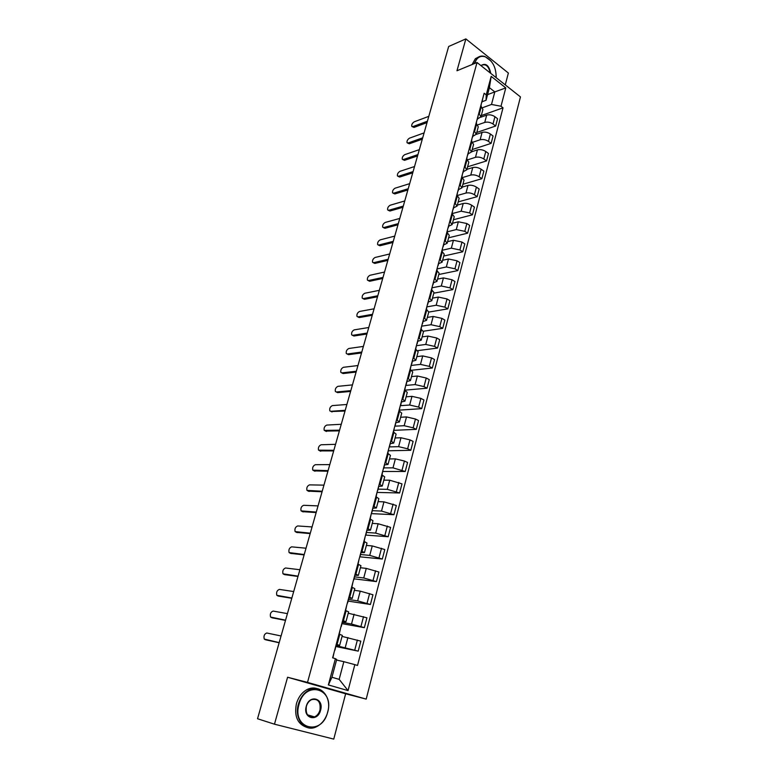 <?xml version="1.0" encoding="UTF-8"?>
<svg xmlns="http://www.w3.org/2000/svg" width="778" height="778" viewBox="0 0 778 778"><rect width="100%" height="100%" fill="white"/><g stroke="black" fill="none" stroke-linecap="round" stroke-linejoin="round"><path stroke-width="1.17" d="M505.272 84.88L508.374 73.044L465.866 38.9L448.663 46.486L257.537 718.746L274.469 724.192L333.762 739.1L345.646 693.782L366.195 699.111L520.463 96.91L477.021 62.503L307.514 682.394L287.578 677.249L274.469 724.192M465.866 38.9L456.968 70.759L477.021 62.503M336.174 645.633L358.211 651.137L360.817 641.16L342.048 636.394M339.636 645.429L342.32 635.393L339.772 634.342L337.069 644.437L339.636 645.439L336.368 644.884M337.069 644.437L336.291 644.194M335.931 646.518L358.211 651.137M339.772 634.342L339.004 634.089M342.398 622.41L351.51 624.024L364.347 627.661L366.924 617.82L348.252 613.22M342.68 620.406L345.957 621.778L342.68 621.359M342.067 623.674L364.347 627.661M345.967 621.758L348.612 611.858L345.354 610.438M348.554 599.488L357.656 600.859L370.416 604.487L372.963 594.771L360.243 591.144L354.369 590.327M348.972 596.93L352.201 598.418L348.914 598.146M348.116 601.112L370.416 604.487M352.21 598.399L354.817 588.635L351.617 587.098M354.622 576.858L363.734 577.976L376.406 581.613L378.915 572.025L366.282 568.387L360.409 567.736M355.196 573.765L358.366 575.37L355.06 575.224M354.097 578.832L376.406 581.613M358.376 575.331L360.953 565.703L357.802 564.05M360.613 554.52L369.735 555.395L382.319 559.032L384.799 549.56L372.254 545.923L366.37 545.427M361.332 550.902L364.454 552.613L361.128 552.594M360 556.824L382.319 559.032M364.464 552.575L367.002 543.073L363.9 541.313M366.535 532.453L375.657 533.095L388.154 536.732L390.605 527.387L378.147 523.75L372.263 523.4M367.391 528.32L370.454 530.149L367.128 530.256M365.572 535.07L388.154 536.732M370.464 530.1L372.973 520.725L369.929 518.858M372.38 510.669L381.512 511.078L393.921 514.715L396.333 505.486L383.962 501.849L378.079 501.645M373.372 506.04L376.387 507.966L373.041 508.199M371.33 513.616L393.921 514.715M376.396 507.917L378.867 498.669L375.871 496.695M378.157 489.148L387.279 489.333L399.61 492.97L401.993 483.858L389.7 480.221L383.817 480.152M379.275 484.033L382.241 486.065L378.886 486.415M377.242 492.425L399.61 492.97M382.251 486.007L384.692 476.885L381.745 474.804M383.855 467.889L392.987 467.86L405.231 471.497L407.584 462.492L404.424 461.033L395.38 458.864L389.496 458.932M385.1 462.307L388.018 464.437L384.663 464.904M382.893 471.478L405.231 471.497M388.037 464.378L390.449 455.373L387.551 453.195M389.486 446.893L398.618 446.66L407.643 448.799L410.784 450.297L413.108 441.398L409.987 439.891L400.981 437.761L395.098 437.975M390.857 440.854L393.726 443.081L390.361 443.654M388.446 450.783L410.784 450.297M393.746 443.013L396.128 434.124L393.279 431.858M394.796 426.169L404.181 425.712L413.157 427.822L416.269 429.349L418.564 420.558L415.471 419.021L406.515 416.93L400.631 417.271M396.547 419.663L399.367 421.987L395.983 422.678M393.931 430.341L416.269 429.349M399.386 421.919L401.73 413.147L398.929 410.774M400.3 405.688L409.675 405.017L418.603 407.089L421.686 408.654L423.952 399.98L420.888 398.394L411.98 396.342L406.097 396.819M402.158 398.735L404.939 401.156L401.545 401.954M399.347 410.132L421.686 408.654M404.959 401.078L407.273 392.423L404.521 389.963M405.727 385.45L415.112 384.585L423.981 386.617L427.034 388.212L429.281 379.635L426.247 378.02L417.387 376.007L411.504 376.61M407.711 378.069L410.444 380.578L407.04 381.473M404.891 390.157L427.034 388.212M410.463 380.491L412.748 371.942L410.035 369.404M411.095 365.456L420.47 364.386L429.3 366.38L432.315 368.013L434.532 359.543L431.527 357.899L422.726 355.916L416.843 356.635M413.186 357.647L415.88 360.253L412.466 361.245M411.562 370.27L432.315 368.013M415.899 360.156L418.156 351.724L415.481 349.089M416.57 345.675L425.77 344.44L434.552 346.395L437.537 348.067L439.735 339.694L436.759 338.012L427.997 336.067L422.114 336.903M418.603 337.487L421.248 340.161L417.825 341.27M417.747 350.615L437.537 348.067M421.268 340.074L423.495 331.739L420.869 329.026M421.89 326.128L431.012 324.718L439.745 326.643L442.701 328.345L444.87 320.079L441.923 318.367L433.2 316.452L427.326 317.414M423.942 317.56L426.548 320.322L423.125 321.518M423.485 331.214L442.701 328.345M426.577 320.225L428.775 311.997L426.188 309.197M427.064 306.833L436.186 305.239L444.87 307.135L447.807 308.866L449.947 300.697L447.029 298.947L438.354 297.07L432.48 298.139M429.232 297.867L431.79 300.716L428.357 302.01M428.756 312.075L447.807 308.866M431.819 300.619L433.988 292.489L431.45 289.611M432.179 287.753L441.291 285.993L449.937 287.85L452.845 289.611L454.955 281.539L452.067 279.759L443.441 277.911L437.567 279.098M434.445 278.417L436.973 281.344L433.531 282.735M433.803 293.18L452.845 289.611M436.993 281.237L439.142 273.214L436.643 270.258M437.246 268.896L446.348 266.961L454.955 268.789L457.824 270.588L459.915 262.604L457.056 260.795L448.468 258.986L442.604 260.27M439.609 259.2L442.089 262.205L438.646 263.674M438.802 274.508L457.824 270.588M442.118 262.089L444.238 254.173L441.768 251.138M442.244 250.263L451.347 248.163L459.905 249.952L462.745 251.78L464.816 243.884L461.976 242.046L453.438 240.276L447.574 241.666M444.705 240.208L447.146 243.281L443.693 244.846M443.732 256.04L462.745 251.78M447.175 243.164L449.266 235.345L446.844 232.233M447.185 231.834L456.278 229.578L464.797 231.338L467.617 233.186L469.659 225.387L466.849 223.519L458.349 221.779L452.495 223.276M449.742 221.429L452.144 224.579L448.692 226.233M448.614 237.786L467.617 233.186M452.174 224.463L454.245 216.741L451.853 213.561M452.076 213.619L461.159 211.198L469.63 212.929L472.421 214.816L474.444 207.104L471.663 205.207C468.842 203.535 466.032 202.97 463.211 203.496L457.357 205.091M454.722 202.883L457.085 206.102L453.623 207.833M453.438 219.736L472.421 214.816M457.114 205.976L459.156 198.341L456.812 195.093M457.376 195.482L465.983 193.041C468.803 192.487 471.614 193.051 474.415 194.733L477.177 196.649L479.18 189.025L476.418 187.099C473.627 185.417 470.826 184.853 468.006 185.417L462.161 187.119M459.642 184.542L461.967 187.829L458.505 189.647M458.213 201.891L477.177 196.649M462.006 187.702L464.019 180.165L461.704 176.849M462.647 177.52L470.758 175.079C473.569 174.496 476.36 175.05 479.141 176.752L481.883 178.687L483.858 171.15L481.125 169.205C478.353 167.494 475.562 166.939 472.761 167.552L466.907 169.341M464.505 166.414L466.8 169.769L463.328 171.666M462.929 184.25L481.883 178.687M466.829 169.643L468.823 162.194L466.547 158.809M467.802 159.762L475.475 157.331C478.276 156.699 481.057 157.244 483.809 158.965L486.532 160.929L488.477 153.48L485.773 151.506C483.031 149.775 480.259 149.23 477.449 149.882L471.604 151.768L473.569 144.426L471.332 140.974M469.319 148.491L471.565 151.914L468.093 153.888M467.588 166.793L486.532 160.929M472.839 142.209L480.133 139.777C482.934 139.106 485.705 139.641 488.438 141.382L491.122 143.376L493.058 136.004L490.373 134.011C487.65 132.26 484.889 131.725 482.088 132.406L476.243 134.399M474.065 130.772L476.292 134.263L472.81 136.315M472.207 149.541L491.122 143.376M476.321 134.127L478.266 126.853L476.068 123.342M477.77 124.85L484.743 122.418C487.543 121.718 490.296 122.243 492.999 124.003L495.674 126.017L497.58 118.723L494.925 116.7C492.221 114.94 489.479 114.415 486.678 115.134L480.746 117.245M478.771 113.257L480.96 116.807L477.478 118.937M476.768 132.464L495.674 126.017M480.989 116.671L482.914 109.484L480.746 105.905M343.847 661.679L354.836 664.645L348.048 690.601L328.365 684.941L335.396 658.674L336.689 659.491L331.943 677.249L339.159 679.369L343.847 661.679L336.534 660.055M487.563 94.624L494.818 91.901L489.42 87.681L486.056 100.274L486.24 94.848L484.149 93.234L332.634 657.828L335.396 658.674M486.24 94.848L491.181 76.361L505.788 87.904L500.993 106.246L491.492 104.456L494.818 91.901L505.788 87.904M354.836 664.645L357.52 665.462L503.026 107.821L500.993 106.246M366.195 699.111L307.514 682.394M345.646 693.782L287.578 677.249M482.593 107.695L491.492 104.456M486.056 100.274L482.088 101.743M481.281 115.582L503.026 107.821M348.048 690.601L339.159 679.369M328.365 684.941L331.943 677.249M489.42 87.681L491.181 76.361M334.978 650.097L336.222 644.456M279.146 642.745L266.222 639.924M332.877 657.906L334.044 652.577M281.072 635.976L266.786 633C264.345 633.944 263.499 635.966 264.257 639.078L279.185 642.618M341.348 626.339L342.583 620.747M285.507 620.377L272.475 617.897M339.247 634.167L340.433 628.77M287.422 613.628L273.117 611.07C270.695 612.023 269.849 614.017 270.579 617.051L285.565 620.183M347.64 602.892L348.865 597.348M291.789 598.282L278.66 596.143M345.597 610.516L346.735 605.265M293.705 591.552L279.37 589.403C276.978 590.366 276.132 592.34 276.822 595.306L291.857 598.029M327.645 712.113C334.812 688.404 305.19 679.797 298.995 704.411C291.653 728.957 322.102 736.484 327.645 712.113M298.373 704.246C300.483 697.244 304.276 692.401 309.741 689.726C321.178 684.047 332.002 697.759 327.723 712.123C325.593 719.387 321.645 724.357 315.868 727.031C304.675 732.293 293.977 718.58 298.373 704.246M320.585 710.217C317.725 722.431 302.613 718.532 306.26 706.366C309.274 694.083 324.193 698.255 320.585 710.217M306.347 706.385C305.453 714.467 308.176 717.977 314.526 716.908C317.171 715.672 318.98 713.387 319.962 710.042C320.847 701.941 318.085 698.459 311.686 699.607C309.109 700.842 307.329 703.108 306.347 706.385M306.367 727.197C297.41 723.89 294.094 716.052 296.428 703.682C298.548 696.699 302.331 691.875 307.796 689.211C311.035 687.801 314.166 687.616 317.2 688.666M496.082 77.606L496.14 77.003C496.101 67.219 492.464 60.48 485.248 56.804C480.152 55.394 476.642 57.572 474.716 63.339L474.687 63.456M474.074 63.708L477.293 57.903C479.501 56.035 482.059 55.578 484.986 56.551L491.044 61.054M496.208 75.602L496.101 77.615M472.12 64.516L475.348 58.72L478.421 57.076M480.921 65.585C485.725 62.629 489.002 65.235 490.762 73.385M490.208 72.947C488.701 66.12 485.783 63.582 481.465 65.333L481.086 65.722M353.844 579.756L355.06 574.252M297.993 576.459L284.767 574.641M351.851 587.176L352.969 582.061M299.9 569.739L285.545 567.989C283.173 568.981 282.326 570.916 282.998 573.814L298.081 576.148M359.971 556.912L361.177 551.456M304.12 554.899L290.797 553.401M358.036 564.147L359.105 559.168M306.026 548.208L291.643 546.846C289.299 547.838 288.453 549.754 289.095 552.584L304.227 554.529M366.02 534.36L367.216 528.952M310.179 533.601L296.768 532.415M364.133 541.4L365.174 536.557M312.075 526.93L297.673 525.947C295.348 526.949 294.502 528.846 295.125 531.607L310.296 533.173M372.001 512.099L373.177 506.731M316.16 512.556L302.671 511.671M370.153 518.955L371.164 514.248M318.056 505.904L303.634 505.292C301.329 506.313 300.483 508.18 301.076 510.883L316.296 512.08M377.583 490.315L377.719 489.829M377.894 490.121L379.071 484.791M322.073 491.764L308.496 491.171M376.105 496.792L377.077 492.211M323.959 485.132L309.518 484.879C307.242 485.919 306.386 487.757 306.97 490.403L322.218 491.229M383.408 468.638L383.544 468.103M383.719 468.414L384.886 463.124M327.908 471.225L314.263 470.904M381.979 474.911L382.912 470.457M329.794 464.612L315.343 464.709C313.087 465.759 312.231 467.578 312.785 470.165L328.083 470.632M389.146 447.233L389.301 446.65M389.467 446.98L390.624 441.729M333.684 450.929L319.972 450.88M387.775 453.302L388.679 448.974M335.561 444.326L321.09 444.773C318.854 445.833 318.007 447.632 318.533 450.161L333.859 450.287M394.825 426.081L394.991 425.459M395.146 425.809L396.294 420.606M339.383 430.866L325.603 431.09M393.493 431.965L394.378 427.754M341.25 424.282L326.779 425.07C324.562 426.14 323.706 427.919 324.222 430.399L339.578 430.176M400.427 405.202L400.602 404.531M400.758 404.91L401.895 399.736M345.024 411.037L331.185 411.523M399.153 410.891L399.999 406.797M346.891 404.482L332.401 405.591C330.203 406.68 329.347 408.431 329.843 410.852L330.747 411.309L345.238 410.298M405.96 384.575L406.155 383.855M406.291 384.254L407.429 379.129M350.596 391.441L337.623 392.627L336.32 391.995M404.735 390.07L405.552 386.102M352.453 384.896L337.953 386.335C335.775 387.434 334.929 389.165 335.396 391.538L336.32 391.986L350.82 390.653M411.426 364.201L411.63 363.443M411.766 363.851L412.885 358.765M356.1 372.069L343.127 373.537L341.775 372.895M410.249 369.511L411.037 365.65M357.958 365.543L343.448 367.294C341.289 368.402 340.433 370.124 340.89 372.448L341.834 372.886L356.334 371.232M416.833 344.071L417.047 343.273M417.173 343.701L418.282 338.654M361.546 352.92L348.563 354.671L347.183 354.009M415.695 349.205L416.463 345.461M363.394 346.414L348.875 348.476C346.735 349.594 345.889 351.286 346.317 353.562L347.28 354L361.799 352.035M422.172 324.183L422.396 323.347M422.512 323.794L423.621 318.776M366.924 333.995L353.932 336.008L352.522 335.347M421.083 329.143L421.812 325.505M368.772 327.509L354.243 329.862C352.123 330.99 351.277 332.673 351.695 334.9L352.667 335.328L367.187 333.062M427.443 304.529L427.676 303.653M427.793 304.12L428.892 299.141M372.244 315.275L359.251 317.56L357.802 316.889M426.402 309.323L427.103 305.793M374.082 308.808L359.553 311.463C357.452 312.6 356.606 314.263 357.005 316.452L357.997 316.87L372.526 314.302M432.656 285.108L432.899 284.203M433.006 284.68L434.095 279.74M377.505 296.768L364.503 299.306L363.025 298.635M431.654 289.737L432.335 286.304M379.343 290.32L364.804 293.257C362.723 294.415 361.867 296.058 362.256 298.198L363.258 298.606L377.797 295.757M437.8 265.92L438.053 264.977M438.16 265.473L439.239 260.572M382.708 278.475L369.706 281.266L368.189 280.576M436.847 270.384L437.499 267.058M384.536 272.047L369.997 275.266C367.926 276.423 367.08 278.057 367.449 280.148L368.471 280.547L383.009 277.415M442.896 246.957L443.159 245.974M443.256 246.49L444.326 241.627M387.852 260.377L374.84 263.421L373.294 262.731M441.972 251.265L442.604 248.036M389.671 253.978L375.132 257.46C373.08 258.636 372.234 260.251 372.584 262.303L373.625 262.692L388.164 259.278M447.924 228.217L448.196 227.195M448.284 227.73L449.344 222.897M392.939 242.493L379.927 245.76L378.351 245.07M447.039 232.369L447.651 229.238M394.757 236.104L380.209 239.857C378.176 241.034 377.33 242.639 377.67 244.652L378.721 245.031L393.26 241.345M452.893 209.69L453.175 208.64M453.263 209.185L454.313 204.39M397.966 224.793L384.954 228.304L383.35 227.604M452.057 213.687L452.631 210.653M399.785 218.423L385.236 222.44C383.223 223.636 382.377 225.221 382.698 227.195L383.758 227.555L398.307 223.617M457.804 191.378L458.096 190.299M458.174 190.863L459.224 186.098M402.946 207.298L389.934 211.032L388.3 210.332M457.007 195.229L457.561 192.283M404.755 200.948L390.206 205.217C388.203 206.413 387.356 207.989 387.668 209.924L388.747 210.274L403.296 206.082M462.667 173.28L462.959 172.162M463.036 172.745L464.077 168.009M407.866 189.988L394.854 193.946L393.191 193.236M461.899 176.985L462.433 174.136M409.666 183.657L395.117 188.179C393.133 189.385 392.297 190.941 392.589 192.847L393.678 193.177L408.226 188.733M467.461 155.386L467.773 154.238M467.841 154.832L468.871 150.135M412.729 172.862L399.727 177.044L398.035 176.334M466.742 158.945L467.247 156.184M414.528 166.55L399.989 171.316C398.015 172.531 397.179 174.078 397.461 175.945L398.56 176.266L413.099 171.578M472.217 137.696L472.528 136.52M472.596 137.123L473.617 132.454M417.553 155.931L404.541 160.326L402.829 159.607M471.526 141.11L472.013 138.435M419.342 149.629L404.793 154.637C402.839 155.863 402.002 157.399 402.275 159.227L403.383 159.539L417.922 154.598M476.904 120.201L477.235 118.995M477.293 119.618L478.305 114.979M422.308 139.174L409.306 143.784L407.575 143.064M476.253 123.478L476.719 120.901M424.098 132.892L409.559 138.134C407.614 139.369 406.777 140.886 407.04 142.685L408.158 142.987L422.697 137.813M481.543 102.91L481.883 101.675M481.932 102.307L482.944 97.697M427.025 122.593L414.022 127.407L412.272 126.688M480.93 106.051L481.378 103.552M428.804 116.34L414.266 121.806C412.34 123.05 411.504 124.558 411.757 126.328L412.885 126.6L427.423 121.203M486.678 115.134L484.743 122.418M482.088 132.406L480.133 139.777M477.449 149.882L475.475 157.331M472.761 167.552L470.758 175.079M468.006 185.417L465.983 193.041M463.211 203.496L461.159 211.198M458.349 221.779L456.278 229.578M453.438 240.276L451.347 248.163M448.468 258.986L446.348 266.961M443.441 277.911L441.291 285.993M438.354 297.07L436.186 305.239M433.2 316.452L431.012 324.718M427.997 336.067L425.77 344.44M422.726 355.916L420.47 364.386M417.387 376.007L415.112 384.585M411.98 396.342L409.675 405.017M406.515 416.93L404.181 425.712M400.981 437.761L398.618 446.66M395.38 458.864L392.987 467.86M389.7 480.221L387.279 489.333M383.962 501.849L381.512 511.078M378.147 523.75L375.657 533.095M372.254 545.923L369.735 555.395M366.282 568.387L363.734 577.976M360.243 591.144L357.656 600.859M354.116 614.192L351.51 624.024M347.922 637.532L345.267 647.5M476.661 123.79L474.668 131.219M471.935 141.411L469.922 148.929M467.16 159.237L465.118 166.842M462.317 177.277L460.255 184.969M457.425 195.521L455.344 203.301M452.485 213.969L450.374 221.847M447.476 232.641L445.337 240.616M442.41 251.537L440.251 259.599M437.285 270.656L435.096 278.816M432.091 290L429.884 298.256M426.85 309.586L424.603 317.939M421.53 329.395L419.264 337.856M416.152 349.458L413.857 358.016M410.716 369.764L408.392 378.429M405.202 390.313L402.848 399.085M399.62 411.124L397.237 420.003M393.969 432.189L391.558 441.184M388.251 453.525L385.81 462.628M382.465 475.125L379.985 484.344M376.591 497.006L374.092 506.342M370.659 519.159L368.12 528.622M364.639 541.605L362.071 551.184M358.541 564.332L355.935 574.038M352.366 587.361L349.73 597.203M346.113 610.701L343.438 620.659M481.339 106.362L479.365 113.705M490.373 134.011L488.438 141.382M485.773 151.506L483.809 158.965M481.125 169.205L479.141 176.752M476.418 187.099L474.415 194.733M471.663 205.207L469.63 212.929M466.849 223.519L464.797 231.338M461.976 242.046L459.905 249.952M457.056 260.795L454.955 268.789M452.067 279.759L449.937 287.85M447.029 298.947L444.87 307.135M441.923 318.367L439.745 326.643M436.759 338.012L434.552 346.395M431.527 357.899L429.3 366.38M426.247 378.02L423.981 386.617M420.888 398.394L418.603 407.089M415.471 419.021L413.157 427.822M409.987 439.891L407.643 448.799M404.424 461.033L402.061 470.048M398.803 482.428L396.401 491.56M393.114 504.095L390.682 513.344M387.347 526.035L384.877 535.41M381.502 548.257L379.012 557.748M375.589 570.77L373.061 580.378M369.599 593.565L367.041 603.3M363.53 616.653L360.934 626.514M357.374 640.051L354.758 650.038M494.925 116.7L492.999 124.003M264.909 639.526L266.377 639.973M271.259 617.508L272.708 617.975M277.532 595.763L278.971 596.249M283.727 574.281L285.156 574.777M289.854 553.051L291.264 553.566M295.903 532.084L297.303 532.619M301.883 511.36L303.264 511.905M307.787 490.879L309.158 491.443M313.631 470.632L314.983 471.215M319.398 450.627L320.74 451.23M325.107 430.856L326.439 431.469M330.747 411.309L332.06 411.941M336.32 391.986L337.623 392.627M341.834 372.886L343.127 373.537M347.28 354L348.563 354.671M352.667 335.328L353.932 336.008M357.997 316.87L359.251 317.56M363.258 298.606L364.503 299.306M368.471 280.547L369.706 281.266M373.625 262.692L374.84 263.421M378.721 245.031L379.927 245.76M383.758 227.555L384.954 228.304M388.747 210.274L389.934 211.032M393.678 193.177L394.854 193.946M398.56 176.266L399.727 177.044M403.383 159.539L404.541 160.326M408.158 142.987L409.306 143.784M412.885 126.6L414.022 127.407M314.526 716.908L307.417 714.797M307.796 689.211L309.741 689.726M475.348 58.72L477.293 57.903"/></g></svg>
